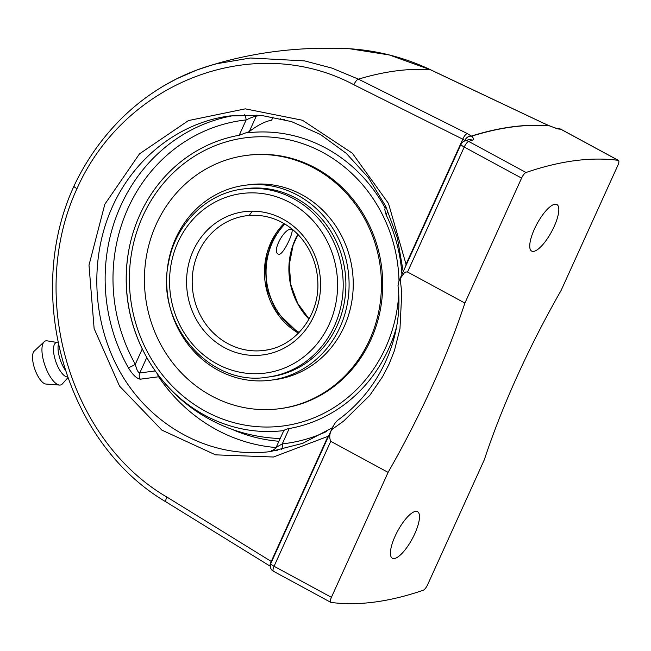 <?xml version="1.0" encoding="UTF-8"?>
<svg xmlns="http://www.w3.org/2000/svg" width="651" height="651" viewBox="0 0 651 651"><rect width="100%" height="100%" fill="white"/><g stroke="black" fill="none" stroke-linecap="round" stroke-linejoin="round"><path stroke-width="0.98" d="M534.406 229.111A26.471 8.268 -61.6 0 1 556.89 204.528A26.471 8.268 -61.6 0 1 554.156 226.507A26.471 8.268 -61.6 0 1 531.672 251.091A26.471 8.268 -61.6 0 1 534.406 229.111M395.076 536.253A26.471 8.268 -61.6 0 1 417.568 511.678A26.471 8.268 -61.6 0 1 414.825 533.649A26.471 8.268 -61.6 0 1 392.341 558.232A26.471 8.268 -61.6 0 1 395.076 536.253M353.916 84.785L462.788 139.184A6.038 2.213 -63.4 0 1 467.288 133.569L358.432 79.145L332.1 68.16L304.652 60.893L250.399 58.004L216.799 63.725L210.265 65.539C254.232 51.95 300.697 46.351 349.66 48.752L389.29 54.961L430.27 69.681L544.016 123.454A6.038 1.66 -64.7 0 1 544.212 123.503L549.232 125.7A6.038 1.245 -67.9 0 1 549.354 125.789A6.038 5.68 95 0 1 549.59 125.912A6.038 1.302 -65.6 0 0 549.46 125.798A6.038 1.302 -65.6 0 0 549.33 125.773M544.016 123.454L549.354 125.789A1191.289 372.006 118.4 0 0 471.365 136.067A6.038 4.476 128.5 0 0 464.855 140.38A6.038 4.419 -48.2 0 1 471.601 136.189A1191.297 372.006 -61.6 0 1 549.59 125.912M549.444 125.846L558.013 128.931A1191.297 372.006 -61.6 0 1 560.885 129.28L618.23 160.349A1191.297 372.006 118.4 0 0 526.024 172.499L468.671 141.43A1191.297 372.006 -61.6 0 1 472.244 140.234C474.009 139.55 473.765 138.183 471.519 136.116M472.244 140.234A6.038 5.444 -108.2 0 0 468.15 139.819L464.529 141.031A6.038 5.428 71.1 0 1 468.671 141.43A6.038 1.888 -61.6 0 0 464.228 147.045A6.038 1.269 -155.6 0 1 460.981 144.253L398.957 280.996L398.013 285.862M406.427 264.518A6.038 1.269 -155.6 0 0 406.037 264.29L462.788 139.184L465.221 140.795M471.422 136.124L467.288 133.569M166.892 497.079C69.209 440.174 27.423 295.538 76.997 188.635A6.038 1.229 -156.5 0 1 73.962 186.056C86.786 159.072 103.647 135.571 124.544 115.544C135.009 105.608 146.247 96.836 158.25 89.244C174.623 78.877 191.964 70.975 210.257 65.539L196.496 70.162L176.795 78.755L164.426 85.476M270.279 566.101A6.038 2.108 -58.3 0 1 271.239 561.447L271.622 561.707M76.997 188.635C125.025 80.675 254.574 31.948 353.924 84.76A6.038 2.213 -63.4 0 1 358.432 79.145A1184.918 370.012 -61.6 0 1 430.27 69.681A6.038 1.66 -64.7 0 1 430.474 69.722L544.212 123.503M388.094 472.366L330.749 441.305C329.17 437.684 329.471 433.802 331.652 429.668L343.484 421.238L369.752 395.434L382.674 376.571L389.176 363.917L394.392 350.734L399.966 328.82L401.765 292.755L400.162 278.644L404.287 272.94L405.776 271.98L407.542 272.012L464.895 303.073A323.392 100.986 -61.6 0 1 431.825 387.019A323.392 100.986 -61.6 0 1 388.094 472.366L331.408 597.333A6.038 1.888 -61.6 0 0 330.789 602.346A6.038 1.888 -61.6 0 0 331.001 602.419A1191.297 372.006 118.4 0 0 423.215 590.27A6.038 1.888 -61.6 0 0 427.658 584.655L484.344 459.687A323.392 100.986 -61.6 0 1 517.415 375.741A323.392 100.986 -61.6 0 1 561.138 290.395L617.823 165.427A6.038 1.888 -61.6 0 0 618.45 160.415L561.097 129.346A6.038 6.038 0 0 0 559.014 128.67L556.035 128.312A6.038 5.688 96.4 0 1 556.044 128.312A6.038 5.688 96.4 0 1 558.013 128.931M331.652 429.668L334.557 423.72L337.34 420.522C380.225 389.705 404.043 336.64 397.997 285.708M400.162 278.644L398.957 280.996M234.921 115.357A169.024 156.606 -97.5 0 0 120.777 205.716A169.024 156.606 -97.5 0 0 128.288 367.62C132.592 374.716 136.604 378.565 140.307 379.183L158.6 376.774A169.024 156.606 -97.5 0 0 276.065 447.538M272.59 450.297L271.418 450.679L277.253 450.5M332.392 427.723L302.715 443.339L270.556 451.55C215.212 458.776 157.737 430.637 125.187 380.387C92.727 330.065 87.665 261.433 112.371 206.823C134.505 157.396 180.026 122.225 230.031 115.919L261.051 115.341L291.51 121.599L320.308 134.407L346.267 153.351L368.368 177.585L385.669 206.18L397.411 237.981L403.197 271.646M556.027 128.304A6.038 5.688 96.4 0 1 556.035 128.312L549.46 125.798A6.038 6.038 0 0 0 549.232 125.7M464.895 303.073L521.581 178.105A6.038 1.888 -61.6 0 1 526.024 172.499M256.925 115.015A6.038 5.59 -97.5 0 0 256.291 116.098C254.175 116.448 250.798 117.725 246.159 119.922A6.038 2.27 83.8 0 0 244.377 114.779M128.288 367.62A6.038 0.903 150.6 0 0 135.318 364.275C136.547 369.565 138.028 372.462 139.77 372.966A6.038 5.59 -97.5 0 0 140.307 379.183M385.62 206.082L384.79 209.614L386.149 214.871L387.898 211.014M276.634 447.107L282.265 443.876A6.038 2.27 -96.2 0 1 281.444 449.67M326.533 431.523A162.986 151.016 82.5 0 1 282.265 443.876L289.223 428.529C285.276 429.294 283.429 430.311 283.673 431.589M159.405 376.555A6.038 1.082 -34.1 0 1 158.6 376.774A6.038 5.59 -97.5 0 1 157.575 374.122M145.84 355.804L142.276 348.928L135.318 364.275A162.986 151.016 82.5 0 1 246.159 119.922L239.194 135.27L249.252 131.616L256.291 116.098L261.596 115.398M284.536 119.556A159.536 147.818 -97.5 0 0 280.296 119.605L280.752 118.596M273.086 116.993L271.622 120.215A136.938 42.763 118.4 0 0 249.252 131.616M239.194 135.27A148.77 137.841 -97.5 0 0 139.949 214.578A148.77 137.841 -97.5 0 0 127.905 255.574A148.77 137.841 -97.5 0 0 139.379 342.638A148.77 137.841 -97.5 0 0 142.276 348.928M328.389 436.561A6.038 1.269 24.4 0 0 327.998 436.333L273.461 457.01L215.53 454.846L161.863 430.116L119.532 386.1L94.126 328.592L89 265.185L104.827 204.251L139.517 153.823L188.497 120.557L245.297 108.847L302.43 120.24L352.354 153.221L388.476 203.446L406.037 264.29L405.728 266.064M329.097 434.99L327.998 436.333L271.247 561.447L166.9 497.055A6.038 2.108 121.7 0 0 166.233 502.035L270.572 566.427M289.223 428.529A148.77 137.841 -97.5 0 0 388.476 349.221A148.77 137.841 -97.5 0 0 396.5 327.127M401.911 274.486A148.77 137.841 -97.5 0 0 386.149 214.871M58.362 344.55A18.106 6.689 70.5 0 0 65.002 369.662M57.849 342.068L56.189 342.654A18.106 6.689 70.5 0 0 55.571 360.914A18.106 6.689 70.5 0 0 67.452 376.953M56.824 342.434L47.165 340.847A23.281 8.593 70.5 0 0 46.058 340.823A23.281 8.593 70.5 0 0 44.203 341.726A23.281 8.593 70.5 0 0 45.057 365.797A23.281 8.593 70.5 0 0 59.518 385.066A23.281 8.593 70.5 0 0 60.258 385.042A23.281 8.593 70.5 0 0 62.374 383.887L67.769 377.84M44.203 341.726L34.259 351.076A17.707 6.534 70.5 0 0 34.902 369.386A17.707 6.534 70.5 0 0 45.904 384.041L59.518 385.066M284.886 224.058A67.907 62.911 -97.5 0 0 299.159 332.409M279.32 254.281L278.237 254.093C271.638 251.506 284.048 228.77 290.655 229.29L291.607 229.412C294.748 230.129 284.023 253.776 279.32 254.281M279.613 408.698L280.898 408.527A127.718 118.336 -97.5 0 0 370.899 339.692A127.718 118.336 -97.5 0 0 359.905 208.711A127.718 118.336 -97.5 0 0 247.526 155.272L246.241 155.443A127.718 118.336 -97.5 0 0 156.24 224.278A127.718 118.336 -97.5 0 0 167.234 355.259A127.718 118.336 -97.5 0 0 279.613 408.698A127.718 118.336 -97.5 0 0 369.613 339.863A127.718 118.336 -97.5 0 0 358.62 208.881A127.718 118.336 -97.5 0 0 246.241 155.443M270.726 380.2L274.877 379.655A98.309 91.091 -97.5 0 0 344.151 326.672A98.309 91.091 -97.5 0 0 335.688 225.848A98.309 91.091 -97.5 0 0 249.187 184.721L245.036 185.266A98.309 91.091 -97.5 0 0 175.762 238.25A98.309 91.091 -97.5 0 0 184.217 339.065A98.309 91.091 -97.5 0 0 270.726 380.2A98.309 91.091 -97.5 0 0 340.001 327.217A98.309 91.091 -97.5 0 0 331.538 226.402A98.309 91.091 -97.5 0 0 245.036 185.266M267.577 377.141L270.271 376.783A94.859 87.893 -97.5 0 0 337.12 325.655A94.859 87.893 -97.5 0 0 328.958 228.379A94.859 87.893 -97.5 0 0 245.484 188.684L242.79 189.042C206.489 193.274 175.306 224.278 168.601 262.589C154.759 323.376 209.663 387.207 267.577 377.141A94.859 87.893 -97.5 0 0 334.419 326.013A94.859 87.893 -97.5 0 0 293.495 198.628A94.859 87.893 -97.5 0 0 242.79 189.042M252.482 211.176A94.859 87.893 -97.5 0 0 249.235 215.383M130.477 242.253A149.982 138.964 -97.5 0 0 150.902 364.397A149.982 138.964 -97.5 0 0 204.837 415.289A149.982 138.964 -97.5 0 0 283.869 430.58M384.985 207.669A149.982 138.964 -97.5 0 0 325.996 148.192A149.982 138.964 -97.5 0 0 246.965 132.902M398.672 295.473A145.319 134.643 82.5 0 1 229.274 421.311A145.319 134.643 82.5 0 1 142.829 216.14A145.319 134.643 82.5 0 1 292.568 140.632A145.319 134.643 82.5 0 1 398.998 280.906M332.848 426.73L270.816 563.481A6.038 1.269 24.4 0 0 274.063 566.272L330.749 441.305M273.656 571.35A6.038 1.888 -61.6 0 1 273.436 571.277A6.038 1.888 -61.6 0 1 274.063 566.272L331.408 597.333M561.097 129.346A6.038 1.888 -61.6 0 0 560.885 129.28A6.038 5.696 -82.5 0 0 559.014 128.67M407.542 272.012L464.228 147.045L521.581 178.105M271.784 450.411A6.038 5.59 -97.5 0 0 272.289 450.378M272.321 450.37A6.038 5.59 -97.5 0 0 272.378 450.362L273.111 450.126C275.324 448.685 276.39 447.66 276.317 447.05L283.633 430.929M278.945 441.256A162.986 151.016 82.5 0 1 231.748 429.221M155.263 370.924L139.77 372.966L146.784 357.505M297.824 234.36A67.907 62.911 -97.5 0 0 295.155 239.625A67.907 62.911 -97.5 0 0 308.989 319.104M283.999 223.537A67.907 62.911 -97.5 0 0 270.726 242.839A67.907 62.911 -97.5 0 0 298.443 333.149M268.277 349.693A67.907 62.911 82.5 0 1 264.054 350.409A67.907 62.911 82.5 0 1 204.308 322.001A67.907 62.911 82.5 0 1 198.465 252.36A67.907 62.911 82.5 0 1 246.314 215.766C258.838 214.203 270.832 216.474 282.298 222.577C291.176 227.419 298.654 234.124 304.741 242.693C313.147 254.818 317.525 268.391 317.867 283.413C318.998 316.72 294.342 347.146 264.054 350.409M282.746 218.996A72.212 66.907 -97.5 0 0 193.249 250.627A72.212 66.907 -97.5 0 0 224.408 347.601A72.212 66.907 -97.5 0 0 313.896 315.979A72.212 66.907 -97.5 0 0 282.746 218.996M290.151 202.673A90.546 83.898 82.5 0 1 329.211 324.271A90.546 83.898 82.5 0 1 217.003 363.925A90.546 83.898 82.5 0 1 177.935 242.327A90.546 83.898 82.5 0 1 290.151 202.673M349.66 48.752C377.702 50.566 404.637 57.557 430.474 69.722M166.257 502.067C66.036 443.494 23.2 295.741 74.002 186.048M270.816 563.481A6.038 6.038 0 0 0 273.436 571.277L330.789 602.346M464.529 141.031A6.038 6.038 0 0 0 460.981 144.253M297.938 234.482L293.105 245.264L289.239 264.802L290.859 284.829L297.67 303.301L309.07 318.966M284.105 223.594L271.548 241.594L265.339 262.858L266.528 288.198L276.227 311.495L298.524 333.06M150.902 364.397A159.576 159.576 0 0 0 280.174 438.538"/></g></svg>
